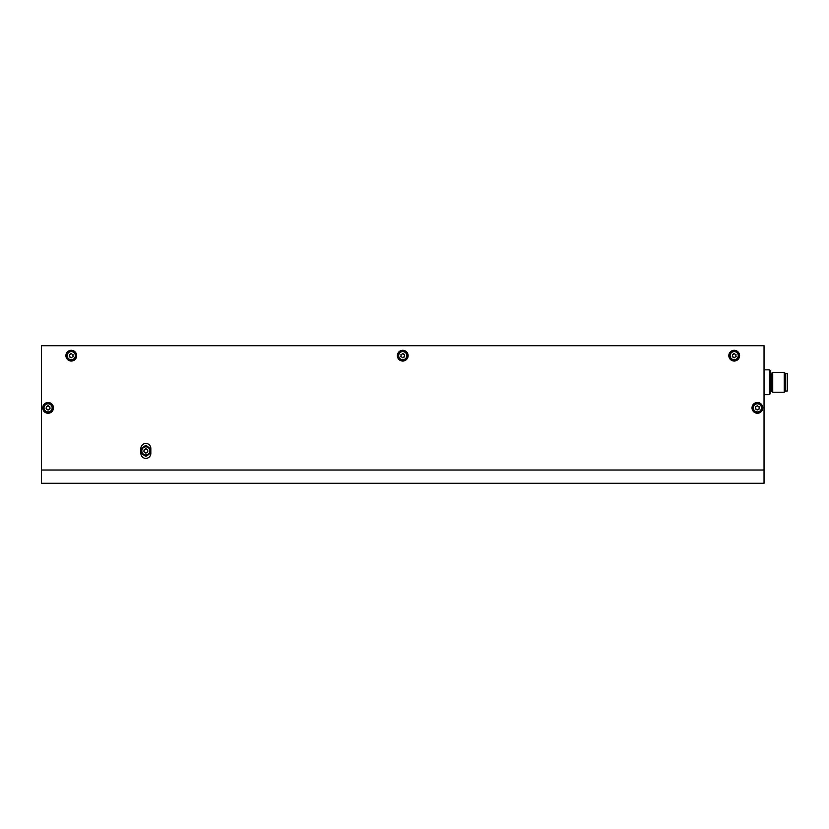 <?xml version="1.0" encoding="UTF-8"?>
<svg xmlns="http://www.w3.org/2000/svg" width="829" height="829" viewBox="0 0 829 829"><rect width="100%" height="100%" fill="white"/><g stroke="black" fill="none" stroke-linecap="round" stroke-linejoin="round"><path stroke-width="1.24" d="M787.218 373.485L787.218 391.05L787.218 373.485L785.395 373.485L784.234 372.325L772.721 372.325L772.721 392.21L784.234 392.21L784.234 372.325M787.218 391.05L785.395 391.05L785.395 373.485M769.322 369.838L770.151 370.667L770.151 393.868L769.322 394.697L769.322 369.838L764.037 369.838M144.94 445.95A2.653 2.653 0 0 1 146.785 445.95L144.94 445.95M146.785 455.888A2.653 2.653 0 0 1 144.94 455.888L146.785 455.888M729.644 355.662A4.559 4.559 0 0 0 736.484 359.61A4.559 4.559 0 0 0 736.484 351.724A4.559 4.559 0 0 0 729.644 355.662A4.559 4.559 0 0 0 736.484 359.61A4.559 4.559 0 0 0 736.484 351.724A4.559 4.559 0 0 0 729.644 355.662M733.841 357.703L734.567 357.703A0.974 0.974 0 0 1 735.779 356.998L736.142 356.366A0.974 0.974 0 0 1 736.142 354.967L735.779 354.335A0.974 0.974 0 0 1 734.567 353.631L733.841 353.631A0.974 0.974 0 0 1 732.618 354.335L732.256 354.967A0.974 0.974 0 0 1 732.256 356.366L732.618 356.998A0.974 0.974 0 0 1 733.841 357.703M398.179 355.662A4.559 4.559 0 0 0 405.018 359.61A4.559 4.559 0 0 0 405.018 351.724A4.559 4.559 0 0 0 398.179 355.662A4.559 4.559 0 0 0 405.018 359.61A4.559 4.559 0 0 0 405.018 351.724A4.559 4.559 0 0 0 398.179 355.662M402.376 357.703L403.112 357.703A0.974 0.974 0 0 1 404.324 356.998L404.687 356.366A0.974 0.974 0 0 1 404.687 354.967L404.324 354.335A0.974 0.974 0 0 1 403.112 353.631L402.376 353.631A0.974 0.974 0 0 1 401.163 354.335L400.801 354.967A0.974 0.974 0 0 1 400.801 356.366L401.163 356.998A0.974 0.974 0 0 1 402.376 357.703M66.724 355.662A4.559 4.559 0 0 0 73.563 359.61A4.559 4.559 0 0 0 73.563 351.724A4.559 4.559 0 0 0 66.724 355.662A4.559 4.559 0 0 0 73.563 359.61A4.559 4.559 0 0 0 73.563 351.724A4.559 4.559 0 0 0 66.724 355.662M70.921 357.703L71.646 357.703A0.974 0.974 0 0 1 72.859 356.998L73.221 356.366A0.974 0.974 0 0 1 73.221 354.967L72.859 354.335A0.974 0.974 0 0 1 71.646 353.631L70.921 353.631A0.974 0.974 0 0 1 69.698 354.335L69.335 354.967A0.974 0.974 0 0 1 69.335 356.366L69.698 356.998A0.974 0.974 0 0 1 70.921 357.703M752.846 407.868A4.559 4.559 0 0 0 759.685 411.816A4.559 4.559 0 0 0 759.685 403.92A4.559 4.559 0 0 0 752.846 407.868A4.559 4.559 0 0 0 759.685 411.816A4.559 4.559 0 0 0 759.685 403.92A4.559 4.559 0 0 0 752.846 407.868M757.043 409.909L757.768 409.909A0.974 0.974 0 0 1 758.981 409.205L759.343 408.573A0.974 0.974 0 0 1 759.343 407.174L758.981 406.542A0.974 0.974 0 0 1 757.768 405.837L757.043 405.837A0.974 0.974 0 0 1 755.83 406.542L755.457 407.174A0.974 0.974 0 0 1 755.457 408.573L755.83 409.205A0.974 0.974 0 0 1 757.043 409.909M43.522 407.868A4.559 4.559 0 0 0 50.362 411.816A4.559 4.559 0 0 0 50.362 403.92A4.559 4.559 0 0 0 43.522 407.868A4.559 4.559 0 0 0 50.362 411.816A4.559 4.559 0 0 0 50.362 403.92A4.559 4.559 0 0 0 43.522 407.868M47.709 409.909L48.445 409.909A0.974 0.974 0 0 1 49.657 409.205L50.02 408.573A0.974 0.974 0 0 1 50.02 407.174L49.657 406.542A0.974 0.974 0 0 1 48.445 405.837L47.709 405.837A0.974 0.974 0 0 1 46.497 406.542L46.134 407.174A0.974 0.974 0 0 1 46.134 408.573L46.497 409.205A0.974 0.974 0 0 1 47.709 409.909M150.422 450.924A4.559 4.559 0 0 0 143.583 446.976A4.559 4.559 0 0 0 143.583 454.862A4.559 4.559 0 0 0 150.422 450.924A4.559 4.559 0 0 0 143.583 446.976A4.559 4.559 0 0 0 143.583 454.862A4.559 4.559 0 0 0 150.422 450.924M146.225 448.883L145.489 448.883A0.974 0.974 0 0 1 144.277 449.587L143.914 450.22A0.974 0.974 0 0 1 143.914 451.618L144.277 452.251A0.974 0.974 0 0 1 145.489 452.955L146.225 452.955A0.974 0.974 0 0 1 147.438 452.251L147.8 451.618A0.974 0.974 0 0 1 147.8 450.22L147.438 449.587A0.974 0.974 0 0 1 146.225 448.883M764.037 345.724L41.45 345.724L41.45 483.276L764.037 483.276L764.037 470.022L41.45 470.022L764.037 470.022L764.037 345.724M757.405 413.256A5.388 5.388 0 0 0 762.069 405.174A5.388 5.388 0 0 0 752.742 405.174A5.388 5.388 0 0 0 757.405 413.256M48.082 413.256A5.388 5.388 0 0 0 52.745 405.174A5.388 5.388 0 0 0 43.419 405.174A5.388 5.388 0 0 0 48.082 413.256M734.204 361.05A5.388 5.388 0 0 0 738.867 352.978A5.388 5.388 0 0 0 729.541 352.978A5.388 5.388 0 0 0 734.204 361.05M402.739 361.05A5.388 5.388 0 0 0 407.402 352.978A5.388 5.388 0 0 0 398.075 352.978A5.388 5.388 0 0 0 402.739 361.05M71.284 361.05A5.388 5.388 0 0 0 75.947 352.978A5.388 5.388 0 0 0 66.621 352.978A5.388 5.388 0 0 0 71.284 361.05M150.837 453.401A4.974 4.974 0 0 1 145.863 458.375A4.974 4.974 0 0 1 140.889 453.401L140.889 448.437A4.974 4.974 0 0 1 145.863 443.463A4.974 4.974 0 0 1 150.837 448.437L150.837 453.401M148.028 454.924A2.653 2.653 0 0 1 143.686 454.924M143.686 446.914A2.653 2.653 0 0 1 148.028 446.914M772.721 372.325L772.048 372.988L772.048 391.537L772.721 392.21M772.048 391.537L771.467 391.298L770.98 373.237L770.98 391.298L770.151 392.127M730.142 355.662A4.062 4.062 0 0 0 736.235 359.185A4.062 4.062 0 0 0 736.235 352.149A4.062 4.062 0 0 0 730.142 355.662M398.676 355.662A4.062 4.062 0 0 0 404.77 359.185A4.062 4.062 0 0 0 404.77 352.149A4.062 4.062 0 0 0 398.676 355.662M67.222 355.662A4.062 4.062 0 0 0 73.315 359.185A4.062 4.062 0 0 0 73.315 352.149A4.062 4.062 0 0 0 67.222 355.662M753.343 407.868A4.062 4.062 0 0 0 759.437 411.391A4.062 4.062 0 0 0 759.437 404.355A4.062 4.062 0 0 0 753.343 407.868M44.02 407.868A4.062 4.062 0 0 0 50.113 411.391A4.062 4.062 0 0 0 50.113 404.355A4.062 4.062 0 0 0 44.02 407.868M149.925 450.924A4.062 4.062 0 0 0 143.832 447.401A4.062 4.062 0 0 0 143.832 454.437A4.062 4.062 0 0 0 149.925 450.924M785.395 391.05L784.234 392.21M772.048 372.988L771.467 373.237M770.98 373.237L770.151 372.408M769.322 394.697L764.037 394.697"/></g></svg>
